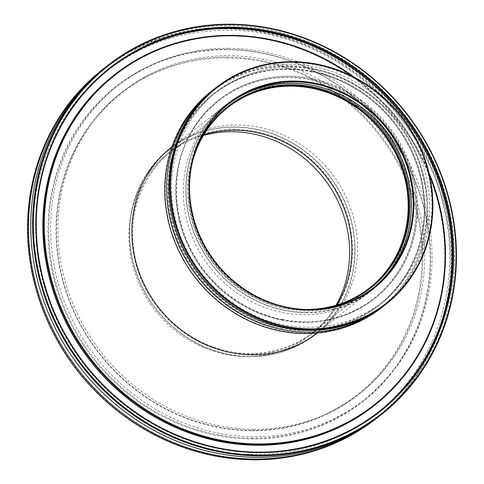 <?xml version="1.0" encoding="UTF-8"?>
<svg xmlns="http://www.w3.org/2000/svg" width="484" height="484" viewBox="0 0 484 484"><rect width="100%" height="100%" fill="white"/><g stroke="black" fill="none" stroke-linecap="round" stroke-linejoin="round"><path stroke-width="0.36" stroke-dasharray="2.42 1.81" d="M379.19 416.27A221.793 205.694 52 0 0 439.266 175.662A221.793 205.694 52 0 0 228.72 25.646A221.793 205.694 52 0 0 106.165 66.671M336.029 305.235A115.482 107.103 -128 0 1 310.377 335.128A115.482 107.103 -128 0 1 246.562 356.49A115.482 107.103 -128 0 1 136.936 278.379A115.482 107.103 -128 0 1 168.214 153.095A115.482 107.103 -128 0 1 203.437 135.447M234.958 129.446A115.482 107.103 52 0 0 171.142 150.808A115.482 107.103 52 0 0 139.864 276.092A115.482 107.103 52 0 0 249.49 354.203A115.482 107.103 52 0 0 313.305 332.841A115.482 107.103 52 0 0 344.59 207.557A115.482 107.103 52 0 0 234.958 129.446M317.244 333.065A118.084 109.511 52 0 0 317.389 332.956A118.084 109.511 52 0 0 349.369 204.847A118.084 109.511 52 0 0 237.275 124.975A118.084 109.511 52 0 0 172.026 146.821A118.084 109.511 52 0 0 171.881 146.93M317.171 333.071A118.084 109.511 52 0 0 346.326 205.337A118.084 109.511 52 0 0 234.794 126.917A118.084 109.511 52 0 0 171.856 147.003M170.792 147.802A118.084 109.511 52 0 0 169.545 148.757A118.084 109.511 52 0 0 137.559 276.86A118.084 109.511 52 0 0 249.659 356.732A118.084 109.511 52 0 0 314.909 334.892A118.084 109.511 52 0 0 316.137 333.912M429.411 174.676A209.705 194.489 52 0 0 352.727 76.49M354.73 77.525A210.316 195.052 -128 0 1 428.891 172.486M227.256 57.905A191.349 177.465 -128 0 1 421.745 245.442A191.349 177.465 -128 0 1 251.335 430.318A191.349 177.465 -128 0 1 56.84 242.786A191.349 177.465 -128 0 1 227.256 57.905M251.553 430.772A191.966 178.033 52 0 0 357.628 395.265A191.966 178.033 52 0 0 409.627 187.012A191.966 178.033 52 0 0 227.395 57.166A191.966 178.033 52 0 0 121.321 92.68A191.966 178.033 52 0 0 69.321 300.933A191.966 178.033 52 0 0 251.553 430.772M226.694 49.271A200.225 185.693 52 0 0 48.382 242.72A200.225 185.693 52 0 0 251.892 438.952A200.225 185.693 52 0 0 430.203 245.503A200.225 185.693 52 0 0 226.694 49.271M252.037 438.22A199.614 185.124 -128 0 1 62.545 303.202A199.614 185.124 -128 0 1 116.614 86.648A199.614 185.124 -128 0 1 226.911 49.725A199.614 185.124 -128 0 1 416.403 184.743A199.614 185.124 -128 0 1 362.334 401.29A199.614 185.124 -128 0 1 252.037 438.22M225.375 28.883A221.176 205.125 -128 0 1 450.187 245.648A221.176 205.125 -128 0 1 253.211 459.346A221.176 205.125 -128 0 1 28.405 242.575A221.176 205.125 -128 0 1 225.375 28.883M375.989 418.775A221.793 205.694 52 0 0 436.066 178.16A221.793 205.694 52 0 0 225.52 28.145A221.793 205.694 52 0 0 102.965 69.17M253.404 429.332A191.966 178.033 52 0 0 359.479 393.819A191.966 178.033 52 0 0 411.473 185.566A191.966 178.033 52 0 0 229.247 55.727A191.966 178.033 52 0 0 123.172 91.234A191.966 178.033 52 0 0 71.172 299.487A191.966 178.033 52 0 0 253.404 429.332M228.763 48.285A199.614 185.124 52 0 0 118.465 85.208A199.614 185.124 52 0 0 64.396 301.756A199.614 185.124 52 0 0 253.882 436.774A199.614 185.124 52 0 0 364.186 399.851A199.614 185.124 52 0 0 418.255 183.297A199.614 185.124 52 0 0 228.763 48.285M378.058 417.147A221.793 205.694 52 0 0 436.737 176.708A221.793 205.694 52 0 0 226.464 27.406A221.793 205.694 52 0 0 105.04 67.554M110.007 68.522A217.969 202.149 52 0 0 109.644 68.807A217.969 202.149 52 0 0 50.602 305.265A217.969 202.149 52 0 0 257.518 452.697A217.969 202.149 52 0 0 377.962 412.38A217.969 202.149 52 0 0 378.325 412.096M373.255 406.348A210.316 195.052 52 0 0 430.222 178.185A210.316 195.052 52 0 0 230.566 35.925A210.316 195.052 52 0 0 114.351 74.832M214.533 88.79A137.662 127.673 -128 0 1 313.632 66.635A137.662 127.673 -128 0 1 423.942 168.474A137.662 127.673 -128 0 1 383.987 305.773M192.045 163.556A115.482 107.103 52 0 0 286.486 307.443A115.482 107.103 52 0 0 306.003 309.476M370.115 288.47A115.482 107.103 -128 0 1 369.667 288.827A115.482 107.103 -128 0 1 285.584 308.145A115.482 107.103 -128 0 1 192.868 222.096A115.482 107.103 -128 0 1 227.504 106.789A115.482 107.103 -128 0 1 227.958 106.438M309.403 86.926A118.084 109.511 -128 0 1 404.2 174.912A118.084 109.511 -128 0 1 368.79 292.814A118.084 109.511 -128 0 1 282.813 312.567A118.084 109.511 -128 0 1 188.01 224.582A118.084 109.511 -128 0 1 223.427 106.68A118.084 109.511 -128 0 1 309.403 86.926M311.877 84.99A118.084 109.511 -128 0 1 406.681 172.969A118.084 109.511 -128 0 1 371.264 290.878A118.084 109.511 -128 0 1 285.294 310.631A118.084 109.511 -128 0 1 190.49 222.646A118.084 109.511 -128 0 1 225.907 104.744A118.084 109.511 -128 0 1 311.877 84.99M280.968 328.2A134.449 124.69 52 0 0 423.688 224.6A134.449 124.69 52 0 0 311.242 71.287A134.449 124.69 52 0 0 168.523 174.887A134.449 124.69 52 0 0 280.968 328.2M311.357 71.729A133.838 124.128 -128 0 1 418.805 171.457A133.838 124.128 -128 0 1 378.663 305.089A133.838 124.128 -128 0 1 281.216 327.474A133.838 124.128 -128 0 1 173.768 227.752A133.838 124.128 -128 0 1 213.91 94.12A133.838 124.128 -128 0 1 311.357 71.729M281.966 319.724A125.58 116.462 -128 0 1 176.944 176.527A125.58 116.462 -128 0 1 310.244 79.763A125.58 116.462 -128 0 1 415.272 222.961A125.58 116.462 -128 0 1 281.966 319.724M310.492 79.037A126.191 117.031 52 0 0 218.617 100.146A126.191 117.031 52 0 0 180.768 226.143A126.191 117.031 52 0 0 282.081 320.172A126.191 117.031 52 0 0 373.957 299.058A126.191 117.031 52 0 0 411.805 173.06A126.191 117.031 52 0 0 310.492 79.037M280.678 330.687A137.051 127.104 -128 0 1 166.054 174.409A137.051 127.104 -128 0 1 311.539 68.807A137.051 127.104 -128 0 1 426.156 225.084A137.051 127.104 -128 0 1 280.678 330.687M381.017 308.102A137.662 127.673 52 0 0 422.308 170.652A137.662 127.673 52 0 0 311.787 68.081A137.662 127.673 52 0 0 211.556 91.107M372.432 288.597A117.013 108.519 -128 0 1 371.512 289.329A117.013 108.519 -128 0 1 286.316 308.901A117.013 108.519 -128 0 1 192.372 221.714A117.013 108.519 -128 0 1 227.468 104.883A117.013 108.519 -128 0 1 228.394 104.163M215.658 87.9A137.662 127.673 -128 0 1 315.889 64.874A137.662 127.673 -128 0 1 426.41 167.446A137.662 127.673 -128 0 1 385.119 304.896M312.077 71.166A133.838 124.128 -128 0 1 419.525 170.888A133.838 124.128 -128 0 1 379.383 304.527A133.838 124.128 -128 0 1 281.942 326.912A133.838 124.128 -128 0 1 174.488 227.19A133.838 124.128 -128 0 1 214.63 93.557A133.838 124.128 -128 0 1 312.077 71.166M282.801 319.609A126.191 117.031 -128 0 1 181.488 225.58A126.191 117.031 -128 0 1 219.337 99.583A126.191 117.031 -128 0 1 311.218 78.475A126.191 117.031 -128 0 1 412.525 172.498A126.191 117.031 -128 0 1 374.676 298.495A126.191 117.031 -128 0 1 282.801 319.609M203.903 134.661A114.72 106.395 52 0 0 171.614 151.407A114.72 106.395 52 0 0 140.542 275.862A114.72 106.395 52 0 0 249.448 353.459A114.72 106.395 52 0 0 312.833 332.236A114.72 106.395 52 0 0 336.906 304.974M191.803 164.693A114.72 106.395 52 0 0 304.841 309.433M305.997 312.422A117.781 109.233 52 0 0 371.077 290.636A117.781 109.233 52 0 0 402.984 162.86A117.781 109.233 52 0 0 291.174 83.194A117.781 109.233 52 0 0 226.095 104.986A117.781 109.233 52 0 0 194.193 232.756A117.781 109.233 52 0 0 305.997 312.422M163.411 154.366A117.781 109.233 52 0 0 139.501 280.889A117.781 109.233 52 0 0 249.635 356.436A117.781 109.233 52 0 0 307.975 339.484M314.721 334.65A117.781 109.233 52 0 0 346.623 206.874A117.781 109.233 52 0 0 234.813 127.213A117.781 109.233 52 0 0 169.733 148.999M375.705 414.141C340.827 440.912 300.77 454.319 255.534 454.355C156.011 455.716 57.88 373.63 38.327 272.54C21.236 196.135 48.981 115.168 107.388 70.567C142.272 43.796 182.329 30.389 227.565 30.347C327.081 28.992 425.218 111.078 444.772 212.167C461.863 288.567 434.118 369.54 375.705 414.141M171.142 150.808L168.214 153.095M169.545 148.757L172.026 146.821M357.628 395.265L359.479 393.819M116.614 86.648L118.465 85.208M109.644 68.807L110.364 68.238M377.962 412.38L378.682 411.817M362.334 401.29L364.186 399.851M121.321 92.68L123.172 91.234M314.909 334.892L317.389 332.956M313.305 332.841L310.377 335.128M314.031 69.508C277.586 63.035 245.207 70.464 216.886 91.797C180.599 119.481 163.653 170.084 174.936 217.504C186.249 270.465 232.278 315.635 284.495 325.054C320.934 331.528 353.32 324.099 381.64 302.766C416.784 275.904 433.906 227.547 424.492 181.355C414.679 126.669 367.719 79.134 314.031 69.508M369.667 288.827L370.569 288.119M371.264 290.878L368.79 292.814M373.358 287.883L371.512 289.329M379.383 304.527L378.663 305.089M219.337 99.583L218.617 100.146M374.676 298.495L373.957 299.058M214.63 93.557L213.91 94.12M229.313 103.437L227.468 104.883M225.907 104.744L223.427 106.68M227.504 106.789L228.406 106.087M227.976 107.394L171.614 151.407M371.077 290.636L316.687 333.113M226.095 104.986L171.699 147.463M369.195 288.222L312.833 332.236"/><path stroke-width="0.73" d="M108.011 65.225L106.165 66.671A221.793 205.694 52 0 0 46.089 307.286A221.793 205.694 52 0 0 256.635 457.301A221.793 205.694 52 0 0 379.19 416.27L381.035 414.83A221.793 205.694 -128 0 1 258.48 455.855A221.793 205.694 -128 0 1 47.934 305.84A221.793 205.694 -128 0 1 108.011 65.225A221.793 205.694 -128 0 1 230.566 24.2A221.793 205.694 -128 0 1 441.112 174.216A221.793 205.694 -128 0 1 381.035 414.83M203.437 135.447A115.482 107.103 -128 0 1 232.03 131.733A115.482 107.103 -128 0 1 332.357 190.799A115.482 107.103 -128 0 1 336.029 305.235M171.881 146.93A118.084 109.511 52 0 0 140.076 275.015A118.084 109.511 52 0 0 252.134 354.796A118.084 109.511 52 0 0 317.244 333.065M171.856 147.003A118.084 109.511 52 0 0 170.792 147.802M258.462 452.588A218.58 202.717 -128 0 1 36.294 238.37A218.58 202.717 -128 0 1 230.953 27.183A218.58 202.717 -128 0 1 453.121 241.407A218.58 202.717 -128 0 1 258.462 452.588M230.808 27.921A217.969 202.149 52 0 0 110.364 68.238A217.969 202.149 52 0 0 51.328 304.702A217.969 202.149 52 0 0 258.244 452.135A217.969 202.149 52 0 0 378.682 411.817A217.969 202.149 52 0 0 437.724 175.353A217.969 202.149 52 0 0 230.808 27.921M352.727 76.49A209.705 194.489 52 0 0 231.509 35.816A209.705 194.489 52 0 0 44.752 238.43A209.705 194.489 52 0 0 257.899 443.955A209.705 194.489 52 0 0 429.411 174.676M428.891 172.486A210.316 195.052 -128 0 1 373.975 405.786A210.316 195.052 -128 0 1 257.76 444.693A210.316 195.052 -128 0 1 58.104 302.433A210.316 195.052 -128 0 1 115.071 74.27A210.316 195.052 -128 0 1 231.292 35.362A210.316 195.052 -128 0 1 354.73 77.525M258.625 455.117A221.176 205.125 52 0 0 455.595 241.425A221.176 205.125 52 0 0 230.789 24.654A221.176 205.125 52 0 0 33.813 238.352A221.176 205.125 52 0 0 258.625 455.117M105.04 67.554A221.793 205.694 52 0 0 103.909 68.432L102.965 69.17A221.793 205.694 52 0 0 42.888 309.784A221.793 205.694 52 0 0 253.434 459.8A221.793 205.694 52 0 0 375.989 418.775L376.933 418.031A221.793 205.694 52 0 0 378.058 417.147M103.909 68.432A221.793 205.694 52 0 0 43.832 309.046A221.793 205.694 52 0 0 254.378 459.062A221.793 205.694 52 0 0 376.933 418.031M378.325 412.096A217.969 202.149 52 0 0 436.913 175.686A217.969 202.149 52 0 0 230.088 28.483A217.969 202.149 52 0 0 110.007 68.522M115.071 74.27L114.351 74.832A210.316 195.052 52 0 0 57.384 302.996A210.316 195.052 52 0 0 257.04 445.256A210.316 195.052 52 0 0 373.255 406.348L373.975 405.786M316.137 333.912A118.084 109.511 52 0 0 317.171 333.071M383.987 305.773A137.662 127.673 -128 0 1 382.868 306.656A137.662 127.673 -128 0 1 282.638 329.689A137.662 127.673 -128 0 1 172.116 227.117A137.662 127.673 -128 0 1 213.402 89.661A137.662 127.673 -128 0 1 214.533 88.79M306.003 309.476A115.482 107.103 52 0 0 370.569 288.119A115.482 107.103 52 0 0 405.205 172.812A115.482 107.103 52 0 0 312.489 86.769A115.482 107.103 52 0 0 228.406 106.087A115.482 107.103 52 0 0 192.045 163.556M227.958 106.438A115.482 107.103 -128 0 1 311.587 87.471A115.482 107.103 -128 0 1 404.219 173.224A115.482 107.103 -128 0 1 370.115 288.47M314.757 83.139A117.624 109.088 -128 0 1 413.13 217.268A117.624 109.088 -128 0 1 288.276 307.903A117.624 109.088 -128 0 1 189.903 173.774A117.624 109.088 -128 0 1 314.757 83.139M288.161 307.455A117.013 108.519 52 0 0 373.358 287.883A117.013 108.519 52 0 0 408.454 171.052A117.013 108.519 52 0 0 314.509 83.865A117.013 108.519 52 0 0 229.313 103.437A117.013 108.519 52 0 0 194.217 220.274A117.013 108.519 52 0 0 288.161 307.455M213.402 89.661L211.556 91.107A137.662 127.673 52 0 0 170.265 228.557A137.662 127.673 52 0 0 280.787 331.129A137.662 127.673 52 0 0 381.017 308.102L382.868 306.656M316.947 64.578A137.051 127.104 52 0 0 171.469 170.18A137.051 127.104 52 0 0 286.086 326.464A137.051 127.104 52 0 0 431.565 220.855A137.051 127.104 52 0 0 316.947 64.578M285.838 327.184A137.662 127.673 -128 0 1 175.317 224.612A137.662 127.673 -128 0 1 216.602 87.162A137.662 127.673 -128 0 1 316.832 64.136A137.662 127.673 -128 0 1 427.354 166.708A137.662 127.673 -128 0 1 386.069 304.158A137.662 127.673 -128 0 1 285.838 327.184M228.394 104.163A117.013 108.519 -128 0 1 312.664 85.305A117.013 108.519 -128 0 1 406.433 171.893A117.013 108.519 -128 0 1 372.432 288.597M386.069 304.158L385.119 304.896A137.662 127.673 -128 0 1 284.888 327.928A137.662 127.673 -128 0 1 174.367 225.356A137.662 127.673 -128 0 1 215.658 87.9L216.602 87.162M336.906 304.974A114.72 106.395 52 0 0 335.436 190.151A114.72 106.395 52 0 0 235.006 130.19A114.72 106.395 52 0 0 203.903 134.661M304.841 309.433A114.72 106.395 52 0 0 305.803 309.445A114.72 106.395 52 0 0 369.195 288.222A114.72 106.395 52 0 0 400.268 163.767A114.72 106.395 52 0 0 291.368 86.176A114.72 106.395 52 0 0 227.976 107.394A114.72 106.395 52 0 0 191.803 164.693M307.975 339.484A117.781 109.233 52 0 0 314.721 334.65L316.687 333.113M171.699 147.463L169.733 148.999A117.781 109.233 52 0 0 163.411 154.366"/></g></svg>
